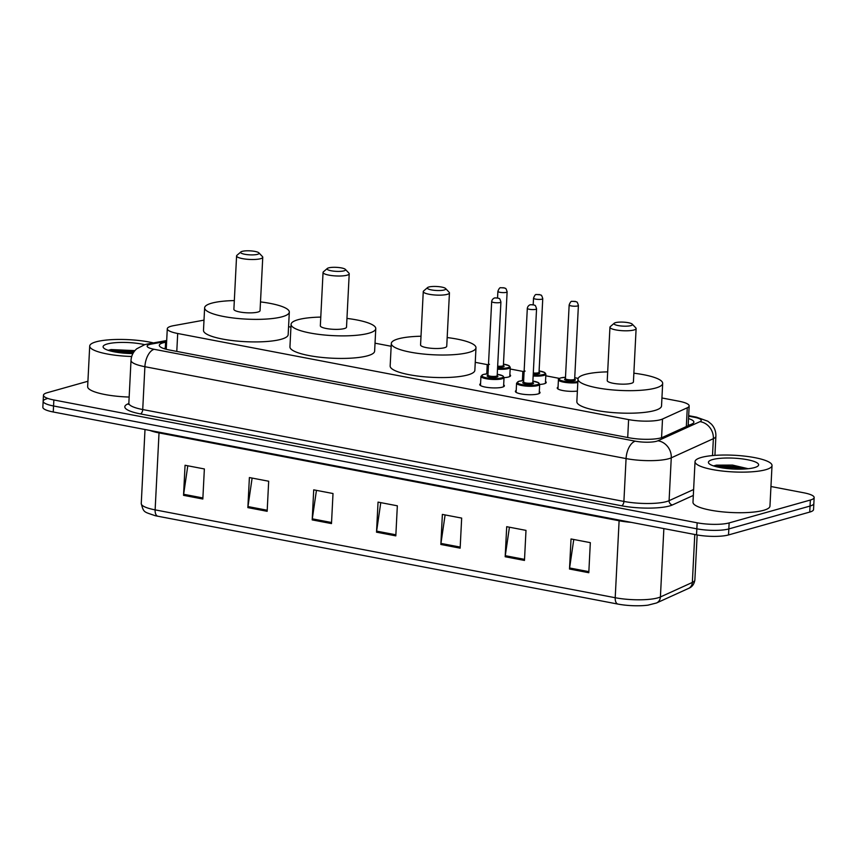 <?xml version="1.0" encoding="UTF-8"?>
<svg xmlns="http://www.w3.org/2000/svg" width="857" height="857" viewBox="0 0 857 857"><rect width="100%" height="100%" fill="white"/><g stroke="black" fill="none" stroke-linecap="round" stroke-linejoin="round"><path stroke-width="1.29" d="M509.872 374.68A12.33 2.667 -177.1 0 1 510.59 375.645A12.33 2.667 -177.1 0 1 508.565 376.984A12.33 2.667 -177.1 0 1 504.023 377.658M545.513 381.483A12.33 2.667 -177.1 0 1 546.23 382.447A12.33 2.667 -177.1 0 1 544.206 383.786A12.33 2.667 -177.1 0 1 539.664 384.461M539.299 391.649A12.33 2.667 -177.1 0 1 540.028 392.624A12.33 2.667 -177.1 0 1 538.003 393.963A12.33 2.667 -177.1 0 1 524.109 394.381A12.33 2.667 -177.1 0 1 515.389 391.37A12.33 2.667 -177.1 0 1 516.203 390.481M503.659 384.847A12.33 2.667 -177.1 0 1 504.387 385.811A12.33 2.667 -177.1 0 1 502.363 387.16A12.33 2.667 -177.1 0 1 488.469 387.568A12.33 2.667 -177.1 0 1 479.749 384.568A12.33 2.667 -177.1 0 1 480.563 383.679M203.998 320.143L173.585 325.671A23.128 5.003 2.9 0 0 171.089 326.238A23.128 5.003 2.9 0 0 167.286 328.756A23.128 5.003 2.9 0 0 177.699 333.491L628.61 419.598A23.128 5.003 2.9 0 0 662.515 419.03L687.282 407.771A23.128 5.003 2.9 0 0 689.167 405.929A23.128 5.003 2.9 0 0 678.765 401.183L661.936 397.969M559.46 378.408L545.802 375.795M523.82 371.595L510.161 368.992M488.179 364.793L475.249 362.329M391.167 346.271L375.034 343.186M290.941 327.128L288.573 326.678M486.165 373.952A12.33 2.667 -177.1 0 1 486.776 373.502M521.806 380.754A12.33 2.667 -177.1 0 1 522.416 380.315M577.382 391.071A12.33 2.667 -177.1 0 1 564.238 390.781A12.33 2.667 -177.1 0 1 557.232 388.007A12.33 2.667 -177.1 0 1 558.046 387.118M166.612 342.061L165.594 342.243A23.128 5.003 2.9 0 0 163.098 342.811A23.128 5.003 2.9 0 0 159.306 345.317A23.128 5.003 2.9 0 0 169.707 350.063L629.006 437.766A23.128 5.003 2.9 0 0 662.9 437.199L692.006 423.969A23.128 5.003 2.9 0 0 693.891 422.126A23.128 5.003 2.9 0 0 688.525 418.602M770.957 486.519L803.748 492.786A23.128 5.003 -177.1 0 1 814.15 497.521A23.128 5.003 -177.1 0 1 810.358 500.038L729.136 522.92A23.128 5.003 -177.1 0 1 697.148 522.802L53.862 399.973A23.128 5.003 -177.1 0 1 43.461 395.227A23.128 5.003 -177.1 0 1 47.253 392.71L87.917 381.258M814.15 497.521L813.85 503.541A23.128 5.003 -177.1 0 1 810.047 506.048L728.825 528.93A23.128 5.003 -177.1 0 1 696.837 528.823L53.562 405.982A23.128 5.003 -177.1 0 1 43.15 401.237A23.128 5.003 -177.1 0 1 46.953 398.719M688.214 424.611A23.128 5.003 -177.1 0 1 689.574 425.072M163.794 348.563A23.128 5.003 -177.1 0 1 165.294 348.253L166.312 348.071M43.15 401.237L42.85 407.246A23.128 5.003 -177.1 0 0 53.252 411.992L696.537 534.832A23.128 5.003 -177.1 0 0 728.525 534.939L809.747 512.068A23.128 5.003 -177.1 0 0 813.539 509.551L813.85 503.541A23.128 5.003 -177.1 0 1 810.047 506.048L728.825 528.93A23.128 5.003 -177.1 0 1 696.837 528.823L53.562 405.982A23.128 5.003 -177.1 0 1 43.15 401.237L43.461 395.227M588.802 572.722L590.323 542.652L571.03 538.967L569.509 569.037L588.802 572.722M573.762 539.492L569.605 567.977A6.17 3.257 100.8 0 0 569.509 569.037M524.473 560.435L525.994 530.376L506.701 526.691L505.18 556.75L524.473 560.435M509.433 527.205L505.276 555.69A6.17 3.257 100.8 0 0 505.18 556.75M460.145 548.159L461.666 518.089L442.373 514.404L440.852 544.474L460.145 548.159M445.104 514.928L440.948 543.413A6.17 3.257 100.8 0 0 440.852 544.474M202.83 499.02L204.362 468.95L185.058 465.265L183.537 495.335L202.83 499.02M187.79 465.79L183.644 494.275A6.17 3.257 100.8 0 0 183.537 495.335M267.159 511.308L268.68 481.238L249.387 477.553L247.866 507.623L267.159 511.308M252.119 478.077L247.973 506.562A6.17 3.257 100.8 0 0 247.866 507.623M331.488 523.584L333.009 493.525L313.716 489.84L312.194 519.899L331.488 523.584M316.447 490.354L312.302 518.839A6.17 3.257 100.8 0 0 312.194 519.899M395.816 535.871L397.337 505.801L378.044 502.116L376.523 532.186L395.816 535.871M380.776 502.641L376.619 531.126A6.17 3.257 100.8 0 0 376.523 532.186M688.471 588.448A7.713 6.942 -114.5 0 0 692.349 582.439A30.831 6.674 2.9 0 0 694.866 579.985C694.181 584.249 692.049 587.077 688.471 588.448L656.526 602.985L647.956 605.16A25.282 5.474 -177.1 0 1 617.886 604.078L157.806 516.225A25.282 5.474 -177.1 0 1 155.063 515.646C143.847 511.693 143.697 512.882 141.255 503.541A30.831 6.674 2.9 0 0 155.128 509.872A7.713 4.071 100.8 0 0 157.806 516.225M131.699 356.48A38.544 8.345 -177.1 0 1 89.706 346.046A38.544 8.345 -177.1 0 1 96.038 341.847A38.544 8.345 -177.1 0 1 153.467 342.918M129.161 397.048A38.544 8.345 -177.1 0 1 87.65 386.625L89.706 346.046M134.903 350.631L111.078 349.56L108.443 350.256M132.91 353.566A25.132 5.442 -177.1 0 1 103.654 347.953A25.132 5.442 -177.1 0 1 107.221 343.989A25.132 5.442 -177.1 0 1 144.651 344.675M134.088 351.681L108.957 350.567M133.371 352.752L112.106 351.391M257.582 254.315A9.245 2.003 -177.1 0 1 246.195 254.508A9.245 2.003 -177.1 0 1 240.881 251.937A9.245 2.003 -177.1 0 1 242.145 251.369A9.245 2.003 -177.1 0 1 251.562 250.951A9.245 2.003 -177.1 0 1 258.889 252.858A9.245 2.003 -177.1 0 1 257.582 254.315M258.889 252.858L262.467 256.618A13.101 2.839 -177.1 0 1 262.756 257.261A13.101 2.839 -177.1 0 1 260.603 258.685A13.101 2.839 -177.1 0 1 245.852 259.135A13.101 2.839 -177.1 0 1 236.586 255.932A13.101 2.839 -177.1 0 1 236.939 255.322L240.881 251.937M236.586 255.932L233.886 309.302A13.101 2.839 2.9 0 0 243.152 312.494A13.101 2.839 2.9 0 0 257.903 312.055A13.101 2.839 2.9 0 0 260.057 310.63L262.756 257.261M260.496 301.91A42.4 9.181 -177.1 0 1 289.312 312.109A42.4 9.181 -177.1 0 1 282.349 316.715A42.4 9.181 -177.1 0 1 234.604 318.151A42.4 9.181 -177.1 0 1 204.63 307.813A42.4 9.181 -177.1 0 1 211.593 303.207A42.4 9.181 -177.1 0 1 234.325 300.582M289.312 312.109L288.166 334.659A42.4 9.181 -177.1 0 1 281.203 339.265A42.4 9.181 -177.1 0 1 233.458 340.7A42.4 9.181 -177.1 0 1 203.484 330.363L204.63 307.813M344.043 270.823A9.245 2.003 -177.1 0 1 332.655 271.016A9.245 2.003 -177.1 0 1 327.331 268.455A9.245 2.003 -177.1 0 1 328.595 267.877A9.245 2.003 -177.1 0 1 338.012 267.459A9.245 2.003 -177.1 0 1 345.35 269.366A9.245 2.003 -177.1 0 1 344.043 270.823M345.35 269.366L348.928 273.126A13.101 2.839 -177.1 0 1 349.217 273.769A13.101 2.839 -177.1 0 1 347.064 275.193A13.101 2.839 -177.1 0 1 332.312 275.643A13.101 2.839 -177.1 0 1 323.046 272.44A13.101 2.839 -177.1 0 1 323.4 271.83L327.331 268.455M323.046 272.44L320.336 325.81A13.101 2.839 2.9 0 0 329.602 329.002A13.101 2.839 2.9 0 0 344.364 328.563A13.101 2.839 2.9 0 0 346.517 327.138L349.217 273.769M346.956 318.418A42.4 9.181 -177.1 0 1 375.773 328.617A42.4 9.181 -177.1 0 1 368.81 333.223A42.4 9.181 -177.1 0 1 321.064 334.659A42.4 9.181 -177.1 0 1 291.08 324.332A42.4 9.181 -177.1 0 1 298.043 319.715A42.4 9.181 -177.1 0 1 320.775 317.09M375.773 328.617L374.627 351.166A42.4 9.181 -177.1 0 1 367.664 355.773A42.4 9.181 -177.1 0 1 319.918 357.208A42.4 9.181 -177.1 0 1 289.945 346.871L291.08 324.332M444.258 289.966A9.245 2.003 -177.1 0 1 432.881 290.148A9.245 2.003 -177.1 0 1 427.557 287.588A9.245 2.003 -177.1 0 1 428.821 287.009A9.245 2.003 -177.1 0 1 438.238 286.602A9.245 2.003 -177.1 0 1 445.576 288.498A9.245 2.003 -177.1 0 1 444.258 289.966M445.576 288.498L449.143 292.269A13.101 2.839 -177.1 0 1 449.443 292.912A13.101 2.839 -177.1 0 1 447.29 294.337A13.101 2.839 -177.1 0 1 432.528 294.776A13.101 2.839 -177.1 0 1 423.262 291.584A13.101 2.839 -177.1 0 1 423.626 290.973L427.557 287.588M423.262 291.584L420.562 344.942A13.101 2.839 2.9 0 0 429.828 348.146A13.101 2.839 2.9 0 0 444.59 347.696A13.101 2.839 2.9 0 0 446.733 346.271L449.443 292.912M447.183 337.562A42.4 9.181 -177.1 0 1 475.989 347.76A42.4 9.181 -177.1 0 1 469.025 352.366A42.4 9.181 -177.1 0 1 421.28 353.802A42.4 9.181 -177.1 0 1 391.306 343.464A42.4 9.181 -177.1 0 1 398.269 338.858A42.4 9.181 -177.1 0 1 421.001 336.233M475.989 347.76L474.853 370.299A42.4 9.181 -177.1 0 1 467.89 374.916A42.4 9.181 -177.1 0 1 420.144 376.352A42.4 9.181 -177.1 0 1 390.16 366.014L391.306 343.464M630.945 325.606A9.245 2.003 -177.1 0 1 619.557 325.799A9.245 2.003 -177.1 0 1 614.233 323.239A9.245 2.003 -177.1 0 1 615.508 322.661A9.245 2.003 -177.1 0 1 624.914 322.243A9.245 2.003 -177.1 0 1 632.252 324.15A9.245 2.003 -177.1 0 1 630.945 325.606M632.252 324.15L635.83 327.91A13.101 2.839 -177.1 0 1 636.119 328.552A13.101 2.839 -177.1 0 1 633.966 329.977A13.101 2.839 -177.1 0 1 619.215 330.427A13.101 2.839 -177.1 0 1 609.948 327.235A13.101 2.839 -177.1 0 1 610.302 326.624L614.233 323.239M609.948 327.235L607.238 380.594A13.101 2.839 2.9 0 0 616.504 383.786A13.101 2.839 2.9 0 0 631.266 383.347A13.101 2.839 2.9 0 0 633.419 381.922L636.119 328.552M633.859 373.202A42.4 9.181 -177.1 0 1 662.675 383.4A42.4 9.181 -177.1 0 1 655.712 388.017A42.4 9.181 -177.1 0 1 607.967 389.453A42.4 9.181 -177.1 0 1 577.982 379.115A42.4 9.181 -177.1 0 1 584.945 374.498A42.4 9.181 -177.1 0 1 607.688 371.874M662.675 383.4L661.529 405.95A42.4 9.181 -177.1 0 1 654.566 410.557A42.4 9.181 -177.1 0 1 606.82 411.992A42.4 9.181 -177.1 0 1 576.847 401.665L577.982 379.115M765.687 469.722A38.544 8.345 -177.1 0 1 722.28 471.029A38.544 8.345 -177.1 0 1 695.027 461.634A38.544 8.345 -177.1 0 1 701.358 457.445A38.544 8.345 -177.1 0 1 744.765 456.138A38.544 8.345 -177.1 0 1 772.018 465.533A38.544 8.345 -177.1 0 1 765.687 469.722M772.018 465.533L769.961 506.123A38.544 8.345 -177.1 0 1 763.63 510.311A38.544 8.345 -177.1 0 1 720.223 511.618A38.544 8.345 -177.1 0 1 692.981 502.223L695.027 461.634M748.172 468.715L732.499 465.083L716.409 465.147L713.774 465.844M712.553 459.577A25.132 5.442 -177.1 0 1 743.49 459.063A25.132 5.442 -177.1 0 1 757.942 466.026A25.132 5.442 -177.1 0 1 754.503 467.59A25.132 5.442 -177.1 0 1 728.921 468.715A25.132 5.442 -177.1 0 1 708.985 463.551A25.132 5.442 -177.1 0 1 712.553 459.577M746.372 468.886L734.449 466.519L714.277 466.154M742.516 469.1L734.385 467.708L717.427 466.99M176.788 351.413L177.699 333.491M686.328 426.55L687.282 407.771M661.561 437.713L662.515 419.03M627.71 437.52L628.61 419.598M166.654 341.29L151.378 344.075A15.415 3.332 2.9 0 0 149.707 344.45A15.415 3.332 2.9 0 0 154.11 349.292L635.294 441.173A15.415 3.332 2.9 0 0 656.612 441.248A15.415 3.332 2.9 0 0 657.887 440.787L699.987 421.644A15.415 3.332 2.9 0 0 694.309 417.252L688.642 416.17M714.92 455.378L715.884 436.224A30.831 6.674 -177.1 0 1 713.367 438.677L671.267 457.831A30.831 6.674 -177.1 0 1 668.717 458.731A30.831 6.674 -177.1 0 1 626.071 458.581L144.897 366.7A30.831 6.674 -177.1 0 1 131.014 360.379L128.85 403.219A30.831 6.674 2.9 0 0 142.723 409.539L623.896 501.431A30.831 6.674 2.9 0 0 666.553 501.57A30.831 6.674 2.9 0 0 669.092 500.67L693.624 489.518M693.324 495.432L672.445 504.934A34.687 7.509 -177.1 0 1 621.593 505.78L140.419 413.899A3.857 2.035 100.8 0 0 142.723 409.539L144.897 366.7A15.415 8.131 -79.2 0 1 154.11 349.292M672.445 504.934A3.857 3.471 65.5 0 1 669.092 500.67L671.267 457.831A15.415 13.883 -114.5 0 0 657.887 440.787M140.419 413.899A34.687 7.509 -177.1 0 1 128.807 403.551M53.862 399.973L53.252 411.992M697.148 522.802L696.537 534.832M729.136 522.92L728.525 534.939M810.358 500.038L809.747 512.068M635.294 441.173A15.415 8.131 -79.2 0 0 626.071 458.581L623.896 501.431A3.857 2.035 100.8 0 1 621.593 505.78M699.987 421.644A15.415 13.883 -114.5 0 1 713.367 438.677L712.51 455.57M694.309 417.252A15.415 8.131 -79.2 0 1 696.441 417.145L688.674 415.656M151.378 344.075A15.415 11.066 -100.3 0 0 147.854 343.936L166.697 340.508M165.294 348.253L165.594 342.243M619.118 520.049A7.713 4.071 -79.2 0 1 619.108 520.756L159.027 432.903A30.831 6.674 -177.1 0 1 149.921 430.45M631.223 522.363A30.831 6.674 -177.1 0 1 619.108 520.756L615.208 597.725A30.831 6.674 2.9 0 0 660.404 596.965L692.349 582.439L694.781 534.5M656.526 602.985A7.713 6.942 -114.5 0 0 660.404 596.965L663.864 528.598M617.886 604.078A7.713 4.071 -79.2 0 1 615.208 597.725L155.128 509.872L159.027 432.903A7.713 4.071 -79.2 0 0 159.048 432.196M395.87 534.8L376.619 531.126M331.541 522.513L312.302 518.839M267.213 510.236L247.973 506.562M202.884 497.949L183.644 494.275M460.198 547.087L440.948 543.413M524.527 559.364L505.276 555.69M588.855 571.651L569.605 567.977M480.938 376.341L483.273 374.455L488.019 373.802A10.787 2.335 2.9 0 0 483.519 374.455A10.787 2.335 2.9 0 0 486.605 377.841A10.787 2.335 2.9 0 0 501.527 377.894A10.787 2.335 2.9 0 0 497.253 374.295L502.888 375.88L504.034 377.508A11.559 2.507 -177.1 0 1 502.138 378.762A11.559 2.507 -177.1 0 1 489.111 379.158A11.559 2.507 -177.1 0 1 480.938 376.341L480.477 385.532M497.199 375.816A5.399 1.168 -177.1 0 1 497.028 377.026A5.399 1.168 -177.1 0 1 489.658 377.026A5.399 1.168 -177.1 0 1 487.912 375.345M488.265 375.302L487.944 375.184A4.628 0.996 2.9 0 0 491.211 376.309A4.628 0.996 2.9 0 0 496.428 376.159A4.628 0.996 2.9 0 0 497.178 375.655L497.081 375.837M491.672 301.525C491.993 299.789 492.968 298.59 494.607 297.925L497.938 297.979C499.31 299.275 499.299 296.693 500.917 301.996A4.628 0.996 -177.1 0 1 500.156 302.5A4.628 0.996 -177.1 0 1 494.95 302.66A4.628 0.996 -177.1 0 1 491.672 301.525L487.944 375.184M497.124 298.129L495.839 297.882L497.124 298.129M516.578 383.143L518.913 381.269L523.648 380.615A10.787 2.335 2.9 0 0 519.16 381.258A10.787 2.335 2.9 0 0 522.245 384.643A10.787 2.335 2.9 0 0 537.168 384.697A10.787 2.335 2.9 0 0 532.893 381.097L538.528 382.683L539.674 384.311A11.559 2.507 -177.1 0 1 537.778 385.575A11.559 2.507 -177.1 0 1 524.752 385.961A11.559 2.507 -177.1 0 1 516.578 383.143L516.107 392.335M532.84 382.618A5.399 1.168 -177.1 0 1 532.668 383.84A5.399 1.168 -177.1 0 1 525.287 383.829A5.399 1.168 -177.1 0 1 523.552 382.147M523.906 382.104L523.584 381.986A4.628 0.996 2.9 0 0 526.851 383.122A4.628 0.996 2.9 0 0 532.058 382.961A4.628 0.996 2.9 0 0 532.818 382.458L532.722 382.651M527.312 308.338C527.623 306.592 528.608 305.392 530.247 304.738L533.568 304.781C534.95 306.078 534.939 303.496 536.557 308.799A4.628 0.996 -177.1 0 1 535.796 309.302A4.628 0.996 -177.1 0 1 530.579 309.463A4.628 0.996 -177.1 0 1 527.312 308.338L523.584 381.986M532.765 304.931L531.479 304.685L532.765 304.931M509.776 376.534L510.247 367.332A11.559 2.507 -177.1 0 1 508.34 368.596A11.559 2.507 -177.1 0 1 497.51 369.185M488.34 367.364A11.559 2.507 -177.1 0 1 487.151 366.164C486.84 365.575 487.622 364.953 489.476 364.289M488.469 364.793A10.787 2.335 2.9 0 0 488.404 366.164M497.553 368.264A10.787 2.335 2.9 0 0 507.74 367.717A10.787 2.335 2.9 0 0 503.455 364.129M503.413 365.639A5.399 1.168 -177.1 0 1 503.241 366.86A5.399 1.168 -177.1 0 1 497.617 367.085M497.66 366.164A4.628 0.996 2.9 0 0 502.63 365.982A4.628 0.996 2.9 0 0 503.391 365.478L503.295 365.671M506.358 292.333A4.628 0.996 -177.1 0 1 501.152 292.483A4.628 0.996 -177.1 0 1 497.885 291.359C498.956 288.541 499.942 287.341 500.82 287.759L504.141 287.802C505.523 289.098 505.501 286.527 507.119 291.83A4.628 0.996 -177.1 0 1 506.358 292.333M502.052 287.706L503.338 287.952L502.052 287.706M545.416 383.336L545.877 374.145A11.559 2.507 -177.1 0 1 543.981 375.398A11.559 2.507 -177.1 0 1 533.15 375.987M523.981 374.166A11.559 2.507 -177.1 0 1 522.781 372.977C522.481 372.388 523.252 371.756 525.116 371.092M524.109 371.595A10.787 2.335 2.9 0 0 524.034 372.977M533.193 375.077A10.787 2.335 2.9 0 0 543.381 374.53A10.787 2.335 2.9 0 0 539.096 370.931L544.741 372.506L545.877 374.145M539.042 372.452A5.399 1.168 -177.1 0 1 538.871 373.663A5.399 1.168 -177.1 0 1 533.258 373.898M533.3 372.977A4.628 0.996 2.9 0 0 538.271 372.795A4.628 0.996 2.9 0 0 539.032 372.292L538.935 372.474M541.999 299.136A4.628 0.996 -177.1 0 1 536.793 299.286A4.628 0.996 -177.1 0 1 533.525 298.161C534.597 295.344 535.571 294.144 536.45 294.562L539.781 294.604C541.153 295.901 541.142 293.33 542.76 298.632A4.628 0.996 -177.1 0 1 541.999 299.136M537.693 294.519L538.978 294.765L537.693 294.519M577.811 382.576A11.559 2.507 -177.1 0 1 565.288 382.426A11.559 2.507 -177.1 0 1 558.421 379.78C558.121 379.19 558.893 378.558 560.757 377.905L565.502 377.251M565.502 377.273A10.787 2.335 2.9 0 0 561.003 377.894A10.787 2.335 2.9 0 0 563.328 381.129A10.787 2.335 2.9 0 0 577.864 381.59M574.683 379.255A5.399 1.168 -177.1 0 1 574.511 380.476A5.399 1.168 -177.1 0 1 567.141 380.465A5.399 1.168 -177.1 0 1 565.395 378.783M574.661 379.094L578.4 305.435A4.628 0.996 -177.1 0 1 577.639 305.938A4.628 0.996 -177.1 0 1 572.433 306.099A4.628 0.996 -177.1 0 1 569.155 304.963L565.427 378.623A4.628 0.996 2.9 0 0 568.694 379.747A4.628 0.996 2.9 0 0 573.911 379.597A4.628 0.996 2.9 0 0 574.661 379.094L574.565 379.287M573.322 301.321L574.608 301.568L573.322 301.321M578.132 378.462A10.787 2.335 2.9 0 0 574.736 377.733L578.143 378.43M688.16 425.715L689.167 405.929M166.247 349.292L167.286 328.756M147.854 343.936L144.769 344.643L136.766 348.767C133.264 351.841 131.346 355.709 131.014 360.379M129.011 403.979L128.443 404.343L128.85 403.219M715.884 436.224C716.024 431.542 714.513 427.493 711.331 424.076L707.85 421.226L696.441 417.145M694.866 579.985L697.148 534.95M141.255 503.541L145.004 429.518M500.917 301.996L497.178 375.655M504.034 377.508L503.573 386.7M536.557 308.799L532.818 382.458M539.674 384.311L539.203 393.513M497.885 291.359L497.553 297.882M487.151 366.164L486.755 373.888M507.119 291.83L503.391 365.478M510.247 367.332L509.101 365.703L503.466 364.107M533.525 298.161L533.193 304.685M522.781 372.977L522.395 380.701M542.76 298.632L539.032 372.292M569.155 304.963C570.237 302.157 571.212 300.957 572.09 301.364L575.422 301.418C576.793 302.714 576.782 300.132 578.4 305.435M558.421 379.78L557.961 388.971"/></g></svg>
